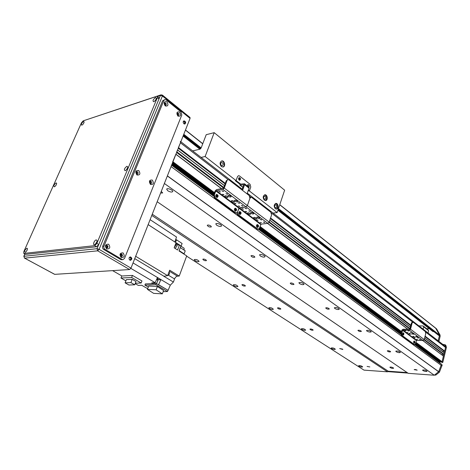 <?xml version="1.0" encoding="UTF-8"?>
<svg xmlns="http://www.w3.org/2000/svg" width="470" height="470" viewBox="0 0 470 470"><rect width="100%" height="100%" fill="white"/><g stroke="black" fill="none" stroke-linecap="round" stroke-linejoin="round"><path stroke-width="0.7" d="M247.285 193.152L445.172 346.237L445.537 347.447L444.661 351.096L444.109 351.19L424.998 336.596L444.109 351.19M443.956 351.078L442.593 351.589M424.651 337.959L444.185 352.8L443.892 354.298L443.339 354.392L424.146 339.857L443.339 354.392M443.175 354.268L441.812 354.797M422.865 340.527L443.416 356.002L442.094 361.759L441.218 361.882M439.644 361.154L440.261 361.189L439.609 361.289L439.127 362.394L439.28 361.771M414.928 344.534L441.489 364.297L438.686 371.664L434.292 375.23L408.254 373.339L157.18 201.736M152.257 214.22L388.22 371.212L407.132 372.569L388.22 371.212L387.474 371.829L363.997 370.125L186.619 256.138M171.591 164.929L171.045 166.586L441.23 365.355L441.489 364.297L414.775 344.592M175.886 154.16L172.596 162.156M177.566 149.906L176.65 152.086M180.386 141.4L180.433 142.798L178.324 147.839M422.918 370.554L422.601 370.119C424.245 369.726 425.726 370.107 427.048 371.253C426.161 371.694 424.786 371.464 422.918 370.554M359.01 366.189L358.628 365.731C360.137 365.443 361.489 365.825 362.676 366.87C361.941 367.235 360.713 367.005 359.01 366.189M396.169 351.707L395.799 351.19C397.52 350.755 399.054 351.155 400.399 352.4C399.506 352.894 398.096 352.659 396.169 351.707M331.597 348.546L331.162 348.017C332.742 347.7 334.135 348.106 335.345 349.239C334.611 349.633 333.359 349.404 331.597 348.546M366.935 331.103L366.5 330.498C368.31 330.011 369.902 330.445 371.271 331.808C370.372 332.349 368.927 332.114 366.935 331.103M301.84 329.394L301.34 328.771C302.997 328.424 304.443 328.865 305.67 330.093C304.936 330.522 303.655 330.287 301.84 329.394M334.852 308.496L334.346 307.774C336.256 307.233 337.912 307.715 339.299 309.207C338.4 309.801 336.92 309.565 334.852 308.496M269.422 308.52L268.834 307.797C270.579 307.421 272.083 307.903 273.34 309.237C272.6 309.701 271.296 309.466 269.422 308.52M299.49 283.575L298.885 282.711C300.918 282.118 302.639 282.652 304.055 284.303C303.15 284.955 301.628 284.708 299.49 283.575M233.96 285.695L233.273 284.838C235.123 284.438 236.692 284.967 237.967 286.436C237.233 286.935 235.893 286.688 233.96 285.695M260.31 255.968L259.587 254.922C259.828 253.636 265.503 255.527 264.998 256.72C264.093 257.425 262.53 257.172 260.31 255.968M195.009 260.621L194.198 259.61C196.172 259.187 197.811 259.781 199.121 261.391C198.381 261.925 197.012 261.667 195.009 260.621M216.67 225.212L215.795 223.937C216.094 222.516 222.069 224.684 221.488 226.005C220.583 226.763 218.973 226.499 216.67 225.212M167.749 190.738L166.68 189.169C167.062 187.595 173.389 190.138 172.713 191.59C171.797 192.395 170.146 192.113 167.749 190.738M434.292 375.23L164.377 183.494M417.184 370.166L414.182 369.649C414.822 369.332 415.821 369.502 417.184 370.166M390.359 351.419L390.635 351.801C389.377 352.112 388.261 351.813 387.28 350.902C387.926 350.549 388.948 350.72 390.359 351.419M361.06 330.951L361.383 331.397C360.055 331.738 358.898 331.415 357.905 330.422C358.551 330.04 359.603 330.21 361.06 330.951M328.93 308.496L329.305 309.025C327.907 309.407 326.703 309.054 325.692 307.968C326.339 307.539 327.42 307.721 328.93 308.496M293.533 283.768L293.985 284.403C292.499 284.82 291.241 284.426 290.219 283.222C290.865 282.758 291.97 282.94 293.533 283.768M254.352 256.391L254.887 257.155C253.307 257.607 251.991 257.161 250.945 255.827C251.597 255.328 252.731 255.516 254.352 256.391M210.742 225.923L211.394 226.851C209.691 227.327 208.304 226.816 207.246 225.324C207.899 224.789 209.062 224.989 210.742 225.923M161.251 191.413L162.702 192.941L160.611 193.041M393.308 367.846L393.619 368.245C392.215 368.545 390.964 368.21 389.853 367.235C390.57 366.876 391.721 367.082 393.308 367.846M387.474 371.829L151.781 215.43M369.831 366.929L367.076 366.424L369.831 366.929M342.507 349.081L342.818 349.469L339.693 348.564L342.507 349.081M312.803 329.681L313.167 330.134C311.927 330.404 310.846 330.075 309.93 329.159C310.488 328.83 311.446 329.006 312.803 329.681M280.408 308.514L280.831 309.048C279.521 309.342 278.399 308.984 277.464 307.979C278.023 307.627 279.004 307.803 280.408 308.514M244.923 285.337L245.422 285.966C244.036 286.283 242.867 285.889 241.909 284.791C242.467 284.409 243.472 284.591 244.923 285.337M205.895 259.845L206.483 260.591C205.008 260.926 203.786 260.486 202.811 259.27C203.369 258.864 204.397 259.052 205.895 259.845M428.622 330.686L428.029 329.787L423.123 325.969L423.717 326.867L428.622 330.686L428.047 332.989M423.129 329.182L423.717 326.867M423.123 325.969L418.87 325.886M442.564 362.529L441.312 361.947L442.564 362.529L442.834 362.311L442.094 361.759L441.829 361.976L415.762 342.63M445.131 344.774L445.83 345.315L446.43 347.33L442.834 362.311M415.85 342.26L442.094 361.759L445.701 346.766L445.102 344.751L442.752 344.357M440.995 361.736L440.114 361.918L439.867 362.94M442.229 364.843L439.45 372.14L435.761 375.107L434.55 375.019M407.889 373.092L387.715 371.629M435.631 328.078L436.648 328.977L440.043 334.981L440.143 336.338L438.91 341.39M441.312 361.947L415.674 342.959L441.312 361.947M171.057 166.562L441.976 365.883M438.71 371.606L439.45 372.14M435.061 374.608L435.761 375.107M439.474 335.004L435.602 328.06L439.503 335.063L438.622 335.369L278.128 209.596L438.721 335.398M438.181 340.826L439.485 335.269M240.863 184.263L236.093 180.55L237.52 176.603L238.525 175.662L239.477 175.95L250.069 184.293L250.774 187.007L249.4 190.908L248.36 190.103M248.342 190.156L249.4 190.908M236.093 180.55L235.353 180.738L239.841 184.222L235.353 180.738L236.081 180.609L237.52 176.603L238.525 175.662L239.477 175.95L250.069 184.293L250.774 187.007L249.382 190.961L248.154 190.691L249.382 190.967L277.13 212.569L273.058 213.086M239.142 180.075C238.343 178.988 238.408 178.165 239.33 177.601C240.711 178.312 240.857 179.199 239.77 180.263L239.142 180.075M247.479 186.108L248.189 184.546C249.453 185.109 249.646 185.967 248.777 187.13M239.418 180.227C240.041 179.27 239.894 178.447 238.966 177.772M248.454 186.878L247.825 184.716M201.095 157.421L205.132 156.522L240.564 184.099L239.841 184.222L239.941 185.139L243.871 184.745M242.032 189.98L243.724 184.628M240.564 184.099L244.5 183.782L244.6 184.698L242.573 190.397M247.038 193.846L249.041 188.17L248.936 187.254L244.512 183.788M251.056 213.315L250.628 212.616C251.932 212.164 252.983 212.528 253.776 213.715C253.242 214.185 252.337 214.05 251.056 213.315M251.297 212.322L253.43 213.08M257.166 217.904L256.749 217.228C258.042 216.776 259.082 217.14 259.875 218.303C259.34 218.767 258.441 218.638 257.166 217.904M257.425 216.94L259.522 217.669M253.982 218.297L253.559 217.622C254.846 217.181 255.886 217.54 256.673 218.697C256.144 219.155 255.251 219.026 253.982 218.297M254.241 217.334L256.315 218.062M247.878 213.733L247.443 213.033C248.742 212.587 249.787 212.957 250.575 214.132C250.046 214.596 249.147 214.461 247.878 213.733M248.113 212.746L250.222 213.498M261.467 219.649L261.667 219.978L260.133 219.455L261.467 219.649M246.462 211.588L246.68 211.935L245.134 211.388L246.462 211.588M264.663 222.251L264.863 222.58L263.335 222.057L264.663 222.251M243.131 208.886L243.354 209.238L241.797 208.686L243.131 208.886M246.327 208.445L246.544 208.803L244.982 208.251L246.327 208.445M261.467 222.627L260.145 222.428L261.467 222.627M250.116 211.095L250.328 211.447L248.777 210.901L250.116 211.095M257.813 220.083L258.018 220.412L256.491 219.889L257.813 220.083M236.721 212.887L237.585 214.778L257.719 229.231M227.974 179.669L226.246 180.768L228.05 179.652L229.043 179.951L249.2 195.52L249.928 198.293L250.986 197.306L251.873 197.582L270.902 212.281L271.589 214.966L269.175 222.11L267.865 223.362L261.067 224.137L259.475 228.15L258.377 229.16L256.89 228.996M257.331 227.415C258.118 226.399 258.018 225.483 257.019 224.666M239.859 214.479C240.681 213.415 240.552 212.469 239.471 211.659M237.585 214.778L238.308 214.684L257.613 228.919M238.308 214.684L237.579 211.941L236.463 212.945L234.883 212.781L235.817 213.033M250.915 197.318L250.064 197.459M226.981 180.639L224.266 188.082L247.367 205.584L249.928 198.293L247.367 205.584L246.039 206.888L239.242 207.84L237.579 211.941L238.919 208.163L260.744 224.449M256.573 225.283L257.396 224.531C258.841 225.4 258.935 226.381 257.678 227.468C256.732 227.268 256.367 226.54 256.573 225.283M239.018 212.275L239.847 211.518C241.374 212.381 241.492 213.38 240.205 214.52C239.201 214.326 238.801 213.574 239.018 212.275M429.327 328.718L426.578 328.659M433.886 331.656L432.94 331.544L277.911 210.255M199.885 149.207L183.089 136.065M275.567 203.451C278.081 205.037 278.334 206.923 276.319 209.121M275.344 208.739C273.675 206.371 273.84 204.591 275.831 203.398C278.369 202.993 279.074 208.997 276.507 209.115L275.344 208.739M275.273 207.67L275.908 207.875C277.183 206.694 277.059 205.654 275.543 204.755C274.451 205.408 274.363 206.377 275.273 207.67M264.587 194.827C267.207 196.395 267.489 198.311 265.438 200.572M264.393 200.173C262.683 197.788 262.836 195.984 264.857 194.768C267.459 194.322 268.264 200.408 265.62 200.567L264.393 200.173M264.328 199.104L265.004 199.315C266.296 198.099 266.155 197.042 264.587 196.149C263.482 196.812 263.4 197.8 264.328 199.104M221.499 160.993C224.125 160.652 225.33 166.333 222.792 167.056M221.417 166.58C219.555 164.118 219.672 162.232 221.775 160.916C224.631 160.276 225.87 166.703 222.962 167.032L221.417 166.58M221.405 165.493L222.251 165.74C223.608 164.359 223.391 163.243 221.605 162.397C220.454 163.113 220.389 164.142 221.405 165.493M239.171 180.092L239.165 178.142L238.784 177.977M248.283 186.743L247.649 184.922M220.953 164.941L220.677 163.66M205.132 156.522L214.197 132.663L284.644 190.191L277.13 212.569M214.197 132.663L206.224 134.684L201.172 147.856L199.856 149.219L192.671 150.899M130.871 268.388L155.194 282.711L151.781 282.852L152.785 283.445L153.032 282.799L153.038 283.592L156.263 283.463L157.644 281.612L157.444 279.638L156.716 279.204M132.458 275.414L131.647 277.482L141.165 282.999L141.958 280.942L132.458 275.414L121.912 275.99L112.594 270.632M135.201 283.622L138.292 285.402L141.723 285.272L147.686 288.715M148.314 287.076L144.889 285.096L145.353 283.898L153.038 283.592M154.107 282.758L153.079 282.799M153.584 283.099L155.135 282.717M155.223 282.64L156.663 279.327M155.194 282.711L157.415 277.564L160.905 279.674L158.519 284.791L168.113 290.325L158.707 284.785M168.113 290.325L170.31 285.167L173.401 282.041L163.807 276.26L167.625 275.649L169.676 270.203L179.229 276.066L177.407 276.16C176.226 276.378 175.275 277.306 174.552 278.939L173.401 282.041M135.66 256.291L167.625 275.649L169.535 273.94L169.37 272.412L168.942 272.148M148.15 224.625L176.062 242.779L174.159 247.813L175.134 248.448L177.578 250.011L179.464 244.993L180.915 245.933L179.029 250.951L186.713 255.892L179.229 276.066M175.457 244.371L174.887 245.886M174.311 247.408L175.751 245.434L175.745 243.607M177.055 244.946L179.464 244.993M180.28 247.62L185.227 250.827L184.111 253.824L179.152 250.628M174.875 242.009L176.503 237.027L150.106 219.672M175.992 242.955L179.105 244.982M180.844 246.11L184.117 248.236L184.093 250.093M176.503 239.806L182.101 243.472L181.067 246.257M184.005 254.147L184.111 253.824M144.889 285.096L155.799 284.679L167.473 291.535L167.925 290.331M167.473 291.535L163.161 291.653M158.519 284.791L156.263 283.463L155.799 284.679M157.82 280.191L158.831 279.767L156.951 278.651M160.905 279.674L158.831 279.767M157.121 278.246L158.408 278.187M157.133 278.222L158.419 278.164M157.38 286.471L148.702 286.066L147.433 289.373L156.116 289.814L157.38 286.471L163.584 290.531L162.338 293.85L153.667 293.368L147.433 289.373M156.116 289.814L162.338 293.85M168.189 274.151L168.8 272.529M175.175 242.203L176.356 240.693L175.851 239.042M131.647 277.482L120.978 278.029L121.812 275.931M141.165 282.999L135.348 283.24M120.978 278.029L125.907 280.843M126.395 279.609L132.193 279.327L136.012 281.536L134.743 284.796L128.933 285.026L125.114 282.852L126.395 279.609M125.114 282.852L130.913 282.605L132.193 279.327M130.913 282.605L134.743 284.796M175.046 248.383L176.896 246.268L176.72 244.435L175.903 243.901M228.42 196.307L227.944 195.532C229.301 195.068 230.376 195.461 231.175 196.719C230.641 197.206 229.724 197.065 228.42 196.307M228.602 195.226L230.864 196.072M234.888 201.166L234.43 200.414C235.77 199.956 236.839 200.338 237.638 201.577C237.103 202.059 236.187 201.924 234.888 201.166M235.088 200.114L237.315 200.937M231.716 201.648L231.246 200.896C232.585 200.443 233.649 200.825 234.442 202.053C233.913 202.529 233.003 202.394 231.716 201.648M231.91 200.602L234.113 201.413M225.248 196.812L224.766 196.037C226.117 195.579 227.192 195.972 227.985 197.224C227.457 197.706 226.54 197.564 225.248 196.812M225.43 195.737L227.668 196.578M239.336 202.975L239.559 203.346L237.984 202.776L239.336 202.975M223.673 194.515L223.914 194.897L222.322 194.31L223.673 194.515M242.732 205.743L242.955 206.101L241.386 205.543L242.732 205.743M220.13 191.648L220.371 192.042L218.779 191.443L220.13 191.648M223.315 191.12L223.555 191.513L221.952 190.914L223.315 191.12M239.541 206.195L239.765 206.553L238.202 205.995L239.541 206.195M227.316 193.922L227.55 194.31L225.958 193.716L227.316 193.922M235.687 203.516L235.917 203.88L234.348 203.31L235.687 203.516M214.443 197.729L215.16 197.612L214.385 194.774L213.668 194.891L214.443 197.729L234.883 212.781M213.668 194.891L215.09 191.037L216.494 189.633L223.532 188.206L226.246 180.768M235.364 211.153C236.193 210.072 236.058 209.126 234.959 208.31M216.87 197.459C217.728 196.319 217.563 195.35 216.376 194.539M215.16 197.612L235.599 212.687M269.175 222.11L247.367 205.584L246.039 206.888L238.919 208.163L215.806 190.914L214.385 194.774M234.507 208.927L235.335 208.175C236.88 209.033 237.003 210.037 235.711 211.195C234.689 211.001 234.289 210.243 234.507 208.927M215.918 195.15L216.746 194.398C218.386 195.238 218.538 196.272 217.211 197.488C216.124 197.3 215.689 196.519 215.918 195.15M224.266 188.082L222.909 189.434L215.806 190.914M229.472 195.356L230.376 196.037M230.042 195.561L230.723 196.072M411.52 333.876L413.929 334.235L411.52 333.876M412.413 333.436L413.042 333.6M415.368 336.767L417.771 337.131L415.368 336.767M416.303 336.35L416.837 336.485M412.296 336.673L414.681 337.031L412.296 336.673M413.242 336.256L413.735 336.385M408.442 333.788L410.833 334.152L408.442 333.788M409.341 333.359L409.934 333.512M418.653 338.048L417.472 337.871L418.653 338.048M407.978 332.578L406.797 332.396L407.978 332.578M420.591 339.669L419.416 339.493L420.591 339.669M405.963 330.909L404.776 330.727L405.963 330.909M409.059 330.986L407.866 330.804L409.059 330.986M417.513 339.569L416.344 339.387L417.513 339.569M411.509 332.672L410.322 332.49L411.509 332.672M415.128 337.936L413.958 337.76L415.128 337.936M401.451 335.486L402.156 335.51L401.691 333.418L400.986 333.4L401.451 335.486L413.958 344.575M412.948 322.156L412.261 322.144L411.397 323.096L413.324 322.291L425.303 331.55L425.744 333.6L424.24 339.599L423.112 340.533L416.573 340.304L415.504 343.64L414.628 344.598L413.623 344.451M400.986 333.4L401.815 330.24L403.002 329.241L409.822 329.2L411.397 323.096M413.894 343.147L413.947 341.149M402.855 334.993L402.896 332.936M402.156 335.51L414.323 344.481M412.108 323.107L410.533 329.217L409.388 330.175L402.802 330.016L401.691 333.418M413.659 341.708L414.311 340.991C415.139 341.825 415.116 342.606 414.229 343.329L413.659 341.708M402.59 333.506L403.26 332.784C404.13 333.63 404.1 334.423 403.19 335.163L402.59 333.506M183.276 121.548L184.158 121.66C184.869 122.564 184.845 123.263 184.087 123.769L183.934 123.786M129.256 257.578L130.231 257.56C131.101 258.6 130.983 259.375 129.873 259.887L129.473 259.81M130.384 260.31C131.853 259.052 131.747 257.93 130.067 256.937M129.843 260.127C128.633 258.688 128.792 257.613 130.331 256.89C132.252 257.954 132.329 259.093 130.56 260.315L129.843 260.127M184.675 124.056C185.609 122.67 185.303 121.63 183.758 120.937M183.911 123.769C182.918 122.517 182.947 121.536 183.999 120.837C185.826 121.53 186.114 122.594 184.875 124.027L183.911 123.769M164.853 105.11L164.324 103.523M164.353 103.418L165.041 103.529L164.941 105.174M120.696 256.297L120.508 254.482M120.461 254.505L121.16 254.529C121.836 255.322 121.742 255.915 120.89 256.315L120.649 256.279M136.553 173.965L136.118 172.226M136.13 172.202L136.864 172.261L136.576 173.982M150.077 183.412L149.695 181.714M149.713 181.673L150.388 181.743L150.112 183.441M106.238 247.672L106.003 245.822M105.92 245.869L106.684 245.875C107.377 246.674 107.289 247.279 106.426 247.684L106.144 247.643M177.513 115.256L177.031 113.717M177.072 113.599L177.707 113.711L177.613 115.332M157.403 96.426L160.452 95.41L162.414 95.992L162.414 95.11L161.057 94.834L160.452 95.41L97.008 248.695L97.678 250.821L99.111 249.341L97.008 248.695L23.923 256.297L24.558 258.147L23.923 256.297L24.939 254.023M54.485 274.21L24.558 258.147L97.678 250.821L129.579 269.539L130.989 268.129L99.111 249.341L162.414 95.992L190.062 118.387L190.033 117.512L162.426 95.116M24.276 257.948L54.602 274.327M84.706 120.349L160.999 94.852M129.579 269.539L54.755 274.351M190.062 118.387L130.989 268.129M96.914 241.739L95.58 243.907M96.303 239.888L97.073 240.587C96.955 242.291 96.15 243.619 94.658 244.564C92.296 245.604 94.258 240.047 96.303 239.888M127.511 168.101L126.166 170.058M126.924 166.274L127.752 166.921C127.535 168.601 126.683 169.858 125.19 170.692C123.751 169.787 124.327 168.313 126.924 166.274M156.052 99.37L154.736 101.115M155.505 97.566L156.381 98.136C156.075 99.793 155.182 100.997 153.69 101.743C152.45 100.891 153.055 99.499 155.505 97.566M83.731 123.211L82.937 124.356M83.513 121.454L84.124 121.812C83.895 123.31 83.12 124.444 81.792 125.202C80.91 124.386 81.486 123.134 83.513 121.454M56.341 184.628L55.46 185.997M56.077 182.889L56.641 183.282C56.476 184.81 55.724 185.991 54.379 186.825C53.38 185.944 53.944 184.634 56.077 182.889M27.207 249.911L26.285 251.479M26.913 248.172L27.425 248.589C27.336 250.158 26.608 251.403 25.245 252.331C24.123 251.38 24.681 249.993 26.913 248.172M25.48 254.317L23.729 253.371L23.794 251.679L81.457 122.805L83.202 120.849L156.768 96.344L157.338 96.379L157.333 97.713L158.96 99.023L158.966 97.684L157.356 96.391M23.958 253.406L94.723 245.64L96.591 246.744L25.721 254.358M96.591 246.744L98.735 244.523L96.867 243.413L94.723 245.64M96.867 243.413L157.333 97.713M158.96 99.023L98.735 244.523M121.83 254.158L121.266 254.012C119.909 254.952 119.973 255.827 121.46 256.626C122.641 256.079 122.764 255.257 121.83 254.158M123.07 252.895C125.038 256.021 124.409 257.589 121.178 257.613C119.204 254.482 119.832 252.907 123.07 252.895M121.219 256.608C122.13 255.892 122.147 255.093 121.289 254.211L120.96 254.082M151.058 181.332L150.371 181.156C149.243 182.201 149.413 183.042 150.87 183.67C151.834 183.124 151.898 182.342 151.058 181.332M152.28 180.057C154.119 183.23 153.531 184.698 150.512 184.463C148.661 181.285 149.254 179.816 152.28 180.057M150.617 183.676L150.506 181.444L150.077 181.261M178.377 113.27L177.613 113.064C176.685 114.175 176.92 114.986 178.318 115.497C179.111 114.962 179.129 114.222 178.377 113.27M179.569 111.995C181.297 115.197 180.744 116.566 177.918 116.114C176.185 112.9 176.738 111.525 179.569 111.995M178.048 115.514L177.819 113.435L177.331 113.211M165.704 103.071L164.9 102.865C163.971 104.017 164.224 104.834 165.669 105.327C166.468 104.781 166.48 104.029 165.704 103.071M166.915 101.773C168.689 105.039 168.125 106.426 165.211 105.932C163.425 102.648 163.995 101.262 166.915 101.773M165.399 105.35L165.152 103.247L164.618 103.018M137.534 171.838L136.799 171.656C135.66 172.743 135.853 173.595 137.369 174.206C138.339 173.647 138.392 172.854 137.534 171.838M138.762 170.54C140.659 173.777 140.054 175.257 136.94 174.993C135.037 171.744 135.642 170.258 138.762 170.54M137.117 174.217L136.987 171.955L136.506 171.767M107.354 245.493L106.749 245.34C105.368 246.321 105.45 247.202 106.996 247.996C108.194 247.432 108.317 246.597 107.354 245.493M108.605 244.2C110.638 247.396 109.986 248.988 106.655 248.977C104.616 245.775 105.262 244.183 108.605 244.2M106.766 247.984C107.683 247.255 107.706 246.445 106.819 245.552L106.443 245.411M164.7 99.628L162.544 100.909L163.871 100.48L164.788 99.599L166.227 99.975L180.979 111.907L181.82 114.95L124.544 258.388L122.917 259.64L120.637 259.487L103.688 249.453L104.98 249.323C103.905 248.53 103.576 247.467 103.982 246.133L102.689 246.274C102.284 247.602 102.619 248.659 103.688 249.453M163.871 100.48L103.982 246.133M104.98 249.323L121.942 259.381M120.637 259.487L121.748 259.734M102.689 246.274L162.544 100.909M438.686 371.664L167.391 175.856M438.633 371.729L167.343 175.974M400.922 334.37L258.33 229.166M236.751 213.239L236.369 212.957M213.556 196.131L171.603 165.176M441.33 364.056L414.898 344.545M400.91 334.223L258.518 229.137M213.533 195.937L171.662 165.035M439.233 361.965L415.239 344.24M400.934 333.665L259.064 228.831M213.574 195.22L171.903 164.424M439.368 361.835L415.345 344.069M400.975 333.447L259.223 228.649M257.442 227.327L256.679 226.769M239.959 214.402L239.13 213.791M235.464 211.083L234.618 210.454M216.958 197.4L216.03 196.713M213.644 194.95L172.002 164.165M439.509 361.706L415.421 343.887M414.07 342.889L413.635 342.565M403.043 334.728L402.567 334.376M401.028 333.242L259.352 228.438M257.601 227.145L256.532 226.352M240.129 214.22L238.977 213.362M235.635 210.895L234.459 210.025M217.134 197.212L215.871 196.272M213.738 194.697L172.108 163.901M439.609 361.289L415.545 343.47M414.205 342.477L413.606 342.031M403.184 334.311L402.537 333.835M401.145 332.801L259.552 227.944M257.818 226.663L256.491 225.676M240.352 213.727L238.93 212.675M235.864 210.401L234.413 209.326M217.375 196.713L215.818 195.561M213.938 194.163L172.326 163.349M439.773 361.16L415.603 343.253M414.235 342.242L413.641 341.796M403.213 334.07L402.573 333.594M401.204 332.578L259.64 227.68M257.865 226.37L256.544 225.388M240.405 213.433L238.983 212.381M235.917 210.102L234.471 209.033M217.428 196.407L215.883 195.256M214.038 193.893L172.437 163.067M414.229 341.86L413.729 341.49M403.201 333.682L402.667 333.289M401.286 332.261L259.763 227.31M257.854 225.894L256.691 225.03L257.854 225.923M240.387 212.945L239.136 212.017M235.899 209.614L234.624 208.668L235.905 209.649M217.416 195.902L216.041 194.886M214.179 193.505L172.596 162.667M401.368 331.949L259.892 226.945M257.66 225.289L256.92 224.742M240.188 212.322L239.383 211.723M235.699 208.986L234.871 208.375M217.205 195.262L216.3 194.592M214.32 193.123L172.749 162.268M401.468 331.573L260.039 226.505M214.49 192.665L172.937 161.797M443.451 356.131L422.759 340.521M407.954 329.353L267.5 223.403M221.576 188.764L175.892 154.307M408.06 329.358L267.606 223.391M221.687 188.746L175.927 154.225M409.863 329.041L269.051 222.398M223.603 188.018L176.626 152.45L223.603 188.018M443.392 354.409L424.152 339.839M223.608 187.994L176.638 152.421M443.733 354.427L424.228 339.651M409.922 328.812L269.157 222.169M223.702 187.736L176.743 152.157M443.892 354.298L424.281 339.434M409.981 328.589L269.245 221.911M223.802 187.459L176.855 151.875M444.221 352.923L424.639 338.024M410.351 327.149L269.815 220.23M224.443 185.709L177.572 150.048M410.363 327.091L269.839 220.154M177.613 149.942L224.484 185.609L177.601 149.971M410.727 325.698L270.385 218.532L410.727 325.698M225.089 183.94L178.3 148.209L225.089 183.94M444.168 351.213L424.998 336.573M410.733 325.675L270.397 218.503M225.101 183.911L178.312 148.179M444.503 351.225L425.05 336.367M410.786 325.463L270.479 218.256M225.195 183.653L178.418 147.909M444.661 351.096L425.109 336.144M410.845 325.24L270.567 217.992M225.295 183.382L178.53 147.627M445.537 347.447L425.685 332.12M412.772 322.156L271.501 213.098M251.045 197.3L249.834 196.372M228.167 179.64L180.433 142.798M446.43 347.33L445.701 346.766M439.685 361.183L440.384 361.7M439.556 361.506L440.114 361.918M435.925 328.401L436.648 328.977M439.315 334.405L440.043 334.981M439.415 335.768L440.143 336.338M242.996 187.283L240.329 185.209M244.6 184.698L249.041 188.17M222.909 189.434L267.865 223.362M216.141 190.579L261.067 224.137M200.531 148.802L183.371 135.354M200.549 148.784L183.376 135.331M439.25 335.416L278.269 209.174M200.837 148.455L183.553 134.896M439.503 335.063L278.457 208.615M201.148 147.915L183.788 134.291M435.966 328.46L279.744 204.791M202.717 143.82L185.433 130.131M170.31 285.167L133.039 262.936M163.954 276.237L134.737 258.635M174.881 241.991L148.156 224.613M168.566 275.308L174.552 278.939M169.3 271.196L177.407 276.16M175.239 242.156L181.156 246.004M410.533 329.217L424.24 339.599M409.388 330.175L423.112 340.533M402.52 330.251L416.291 340.533M402.802 330.016L416.573 340.304M171.679 164.993L213.527 195.884M258.571 229.125L400.91 334.182M172.584 162.691L214.173 193.528M216.03 194.909L217.416 195.937M239.124 212.035L240.393 212.975M259.757 227.333L401.28 332.284M402.661 333.306L403.207 333.712M413.723 341.508L414.229 341.884M175.933 154.201L221.717 188.74M267.642 223.391L408.095 329.358M422.9 340.527L443.416 356.002M269.845 220.13L410.369 327.067M424.657 337.942L444.185 352.8M180.844 141.752L242.285 189.281M441.994 362.476L441.26 361.929M242.931 187.459L239.941 185.139M258.377 229.16L257.654 229.237M183.359 135.378L200.514 148.82M278.123 209.62L438.622 335.369M185.48 130.002L202.77 143.691M279.779 204.673L435.602 328.06M153.108 282.817L153.614 283.116M154.16 283.199L154.712 283.522M236.463 212.945L235.74 213.045M414.628 344.598L413.935 344.575M84.976 120.191L84.647 120.367M24.84 253.97L23.764 256.367M25.497 254.323L23.729 253.371M121.613 259.745L122.917 259.64"/></g></svg>
